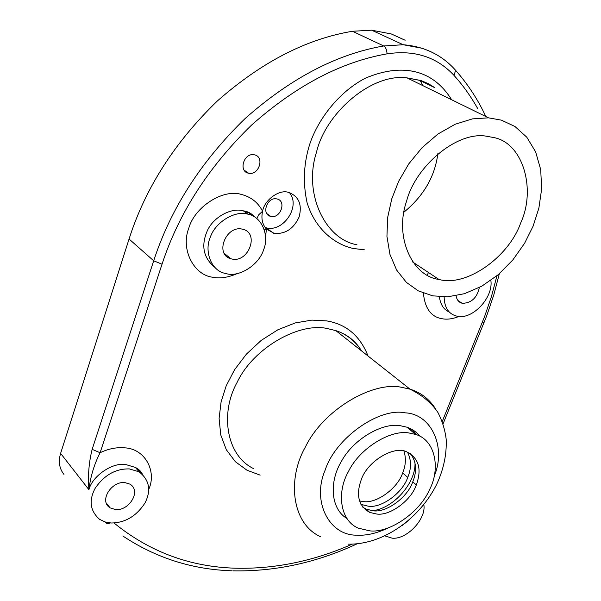 <?xml version="1.0" encoding="UTF-8"?>
<svg xmlns="http://www.w3.org/2000/svg" width="601" height="601" viewBox="0 0 601 601"><rect width="100%" height="100%" fill="white"/><g stroke="black" fill="none" stroke-linecap="round" stroke-linejoin="round"><path stroke-width="0.9" d="M105.603 522.75L107.534 523.711L110.419 522.953M376.624 514.02C389.846 516.176 411.279 500.37 416.313 484.932C422 469.096 418.799 458.075 406.712 451.862C394.196 445.153 366.895 461.463 361.066 480.244C355.777 495.359 358.684 506.087 369.765 512.435L376.624 514.02M362.839 507.229L366.332 509.19L373.176 510.782C386.383 512.961 407.763 497.222 412.759 481.814C417.147 471.041 416.403 461.673 410.528 453.717M360.946 504.359L368.308 506.2C381.485 508.408 402.783 492.76 407.733 477.412L402.655 472.964C405.765 465.512 406.201 458.225 403.947 451.096M359.511 500.956L363.38 501.572C376.534 503.803 397.749 488.252 402.655 472.964M369.915 530.878C389.32 533.23 419.453 512.788 429.399 489.928C440.683 469.035 435.567 440.097 415.689 434.448L408.868 432.953C390.462 429.497 359.533 448.263 348.325 471.747C336.477 492.58 340.068 520.864 358.444 528.196L369.915 530.878M419.986 436.281C416.418 431.924 412.068 428.896 406.922 427.183L400.123 425.673C382.521 422.42 353.17 439.136 341.278 461.621C329.34 481.356 330.332 508.371 346.649 518.31M264.327 229.529L266.408 229.049L274.206 233.391C285.362 234.262 293.679 228.771 299.148 216.916C302.311 204.483 298.787 196.302 288.593 192.38L288.247 192.305C279.074 189.24 264.29 200.186 262.584 211.229C261.022 218.426 262.299 224.368 266.408 229.049L265.619 236.569M477.735 108.616C470.906 96.423 463.01 85.372 454.071 75.456C436.829 56.945 414.48 49.74 387.029 53.85C341.218 61.895 296.075 85.627 251.609 125.038C208.615 166.815 178.752 213.197 162.03 264.2L100.104 452.733C94.184 464.303 90.466 476.623 88.925 489.702C87.784 475.947 88.865 462.492 92.156 449.353L100.104 452.733C108.308 448.797 116.406 447.159 124.399 447.82C144.864 448.511 157.064 471.116 148.748 489.387M242.278 229.146C225.878 225.059 214.324 254.674 230.979 258.791L232.009 259.039C248.596 262.907 259.715 232.993 242.744 229.251L242.278 229.146M456.076 295.76C456.813 299.854 458.781 302.333 461.981 303.189L462.552 303.317C471.507 302.994 477.104 297.735 479.335 287.533M124.775 482.565C111.328 481.1 98.662 501.136 110.126 507.883L115.677 509.61C129.275 510.88 141.663 490.701 129.876 484.113L124.775 482.565M270.856 216.405L270.698 216.368C260.872 214.377 267.287 196.407 276.918 198.946L276.941 198.954C286.865 200.862 280.517 218.907 270.856 216.405M265.139 227.509L266.821 227.967C283.229 232.024 301.116 206.496 289.389 192.59M444.147 296.902C444.387 307.254 448.323 313.594 455.956 315.916L457.399 316.254C472.371 319.89 493.496 297.713 490.874 280.419M226.923 273.838C239.927 277.196 259.279 264.402 263.644 249.663C269.669 235.397 261.555 216.36 247.83 214.129L247.462 214.054C234.908 210.32 215.233 222.257 210.327 237.185C204.1 251.068 211.056 270.067 224.308 273.2L226.923 273.838M254.636 154.87L254.155 154.773C243.833 152.609 238.259 171.24 248.393 173.193L248.664 173.253C258.873 175.642 264.868 157.026 254.636 154.87M494.57 137.704L485.338 136.021C455.611 131.852 415.238 167.153 406.637 201.019C394.046 236.817 412.241 276.182 438.903 279.435L439.136 279.48C466.196 287.143 508.626 257.333 520.646 223.069C536.145 189.773 523.388 143.857 494.57 137.704M432.735 295.857L447.813 296.781L464.505 293.686L481.762 286.211L498.289 274.657L512.856 259.91L524.59 243.292L533.11 226.149L538.872 208.171L541.659 188.887L540.697 169.587L535.641 151.865L526.777 137.178L514.974 126.51L501.429 120.155L488.508 117.841L472.439 118.878L455.175 124.242L437.949 134.023L422.105 147.621L408.785 163.848L398.651 181.292L391.777 198.818L387.69 217.374L386.939 236.358L389.944 254.373L396.637 270.059L406.389 282.38L418.228 290.839L432.735 295.857M420.024 80.241L422.864 85.635M92.156 449.353L153.691 260.789L129.065 239.025C145.254 188.271 174.681 142.264 217.337 100.998C261.503 62.098 306.555 38.855 352.486 31.275L371.606 30.185L391.289 33.949L405.134 40.244M384.956 535.904L392.25 538.188C406.697 539.736 426.515 518.963 423.825 504.607M111.17 523.005C125.121 522.862 136.404 516.184 145.006 502.962C151.377 490.348 149.416 479.974 139.109 471.83L129.373 468.915C115.745 468.6 104.379 474.993 95.281 488.08C88.61 500.475 90.052 510.903 99.608 519.362L105.183 521.968L111.17 523.005M129.065 239.025L60.611 453.372C58.207 461.613 59.326 468.622 63.961 474.414M250.189 214.812L251.872 214.294M227.516 257.123L228.282 256.627M437.844 153.638C434.959 176.454 423.637 195.979 403.887 212.206M401.994 525.687L409.574 519.587M236.907 273.71C228.012 277.534 220.034 278.714 212.949 277.256C193.898 275.333 180.488 249.37 188.722 228.433C194.439 207.014 222.963 188.684 241.174 194.386C250.887 196.797 258.024 202.409 262.584 211.229L258.851 214.64L256.867 218.509M416.388 434.688L412.173 429.55M367.061 511.008L368.293 511.038M372.68 510.737C394.248 508.145 416.23 482.025 414.975 462.605M407.478 452.155C411.415 459.908 411.505 468.329 407.733 477.412M411.67 431.12L409.732 428.295M114.047 523.013C149.379 551.756 189.773 566.818 235.239 568.2C274.597 569.192 313.587 561.176 352.216 544.16M412.759 481.814L416.313 484.932M260.15 475.143L247.003 470.237L235.337 461.696L226.292 449.676L220.747 434.884L219.095 418.476L221.115 401.768L226.209 385.804L234.57 369.72L246.402 354.132L261.225 340.384L277.985 329.716L295.316 322.917L311.859 320.115L326.606 320.881C346.274 324.142 360.097 335.869 368.075 356.055M361.592 350.931C355.138 340.895 346.574 334.133 335.876 330.64L327.598 328.612C299.726 321.956 253.434 347.566 237.072 382.469C219.891 413.15 226.134 455.708 253.907 468.772M364.356 249.798L353.343 248.491C333.78 244.224 314.826 228.087 307.058 202.597C302.641 182.313 303.708 162.315 310.266 142.587C319.236 117.473 339.828 91.39 365.408 78.175C385.143 69.866 402.783 68.011 418.319 72.616C431.826 76.725 442.929 85.763 451.629 99.743M434.02 87.318L419.551 80.271L407.035 77.867C371.373 72.999 325.366 113.326 316.457 152.369C303.024 193.56 325.472 239.634 356.941 244.712M320.566 536.716C292.026 524.042 286.662 479.598 305.511 446.746C323.623 409.491 372.748 381.102 401.506 387.284L410.055 389.185C420.76 392.445 429.279 399.034 435.627 408.958M434.328 475.872C446.4 447.302 431.473 413.931 405.194 412.842C379.246 407.223 335.388 438.144 325.231 469.944C311.423 501.474 329.408 535.882 356.866 535.145C366.092 535.761 376.331 533.455 387.592 528.219M253.712 216.383L248.904 212.919L242.984 210.756C231.565 207.488 213.64 216.788 207.42 230.521C200.892 245.358 203.258 257.559 214.519 267.137M142.084 473.941L135.375 467.435L125.662 464.505C112.507 462.214 92.216 476.045 88.925 489.702L60.611 453.372M458.916 316.464C452.681 318.951 447.091 319.709 442.133 318.74C431.157 316.982 424.907 308.463 423.389 293.168M162.03 264.2L153.691 260.789C170.699 208.615 201.192 161.181 245.17 118.487C290.674 78.22 336.86 54.045 383.723 45.969L403.203 44.729L423.179 48.463M387.029 53.85C386.864 49.966 385.767 47.344 383.723 45.969L352.486 31.275M442.246 421.459L484.691 316.299L491.483 296.398L496.959 275.761M427.228 275.183L428.468 272.493M439.369 296.736C440.443 304.594 443.711 309.65 449.172 311.904M454.461 69.04L455.581 70.287L454.071 75.456M484.075 322.542L482.167 322.752M122.792 535.957C155.787 557.923 192.2 569.538 232.031 570.807M434.929 87.761L428.475 83.742L421.481 80.722L407.035 77.867L488.508 117.841M361.494 350.864C355.597 340.97 347.055 334.231 335.876 330.64L410.055 389.185C422.218 395.18 431.48 402.91 437.844 412.369C442.201 420.685 444.973 429.617 446.175 439.158C446.821 453.92 443.778 468.727 437.04 483.587C420.505 517.626 384.107 544.731 348.31 544.16M415.689 434.448L406.922 427.183M142.399 474.212C141.182 471.454 138.839 469.193 135.375 467.435L139.109 471.83M224.211 253.367L230.979 258.791M457.879 300.425L461.981 303.189M106.294 503.014L110.126 507.883M266.791 213.558L270.698 216.368M273.553 233.241L266.175 227.817M247.83 214.129L243.345 210.838C247.785 211.409 251.556 213.445 254.659 216.938M412.421 261.826L438.903 279.435M485.826 116.526C477.983 99.653 467.901 84.245 455.581 70.287C442.043 55.029 424.576 46.51 403.203 44.729L371.606 30.185M248.664 173.253L244.111 170.121M361.471 504.6L360.683 503.848M369.765 512.435L366.332 509.19M499.341 273.748L493.789 294.933L486.712 315.795L443.08 423.803M232.918 570.837C275.153 571.701 316.532 562.701 357.047 543.852"/></g></svg>
